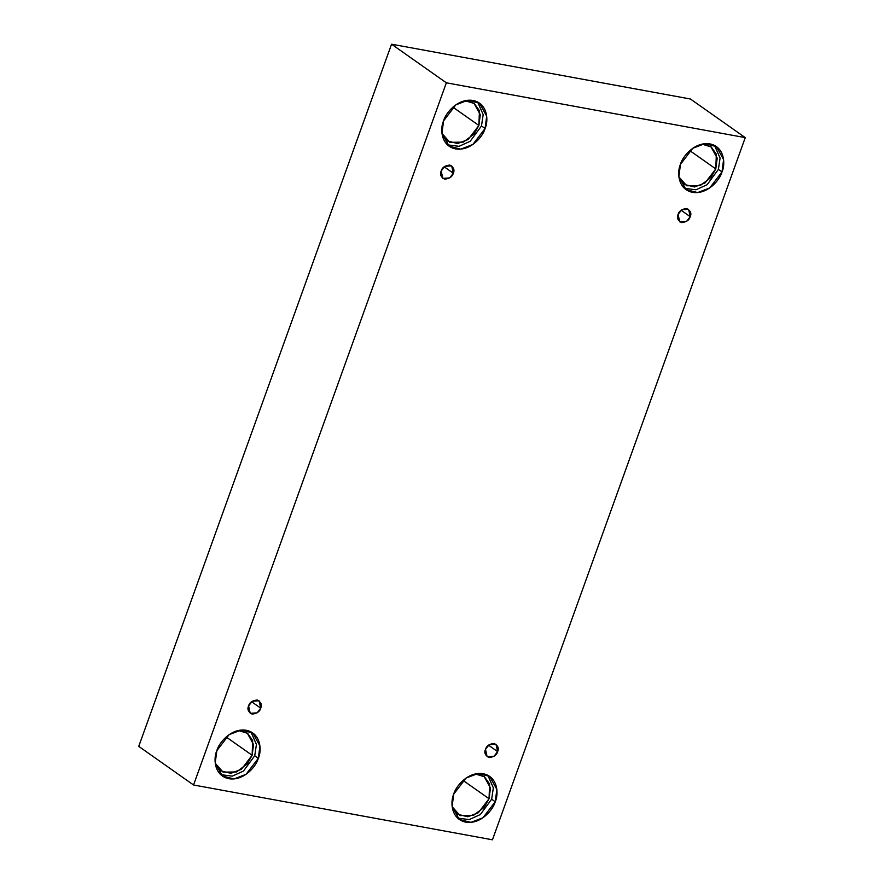 <?xml version="1.0" encoding="UTF-8"?>
<svg xmlns="http://www.w3.org/2000/svg" width="884" height="884" viewBox="0 0 884 884"><rect width="100%" height="100%" fill="white"/><g stroke="black" fill="none" stroke-linecap="round" stroke-linejoin="round"><path stroke-width="1.33" d="M441.193 171.01L442.818 178.402L449.724 177.905L453.293 173.231L444.166 166.789L453.293 173.231C452.442 176.634 449.569 178.612 444.707 179.187C440.818 177.01 439.646 174.292 441.193 171.01C442.055 167.606 444.917 165.617 449.79 165.054C453.68 167.231 454.84 169.949 453.293 173.231L451.669 165.838L444.774 166.336L441.193 171.01M248.603 705.94L250.227 713.333L257.133 712.836L260.714 708.161L251.575 701.719L260.714 708.161C259.852 711.565 256.99 713.554 252.117 714.117C248.227 711.94 247.056 709.222 248.603 705.94C249.465 702.537 252.327 700.548 257.2 699.984C261.089 702.161 262.261 704.88 260.714 708.161L259.089 700.769L252.183 701.266L248.603 705.94M485.515 749.389L487.139 756.781L494.046 756.284L497.615 751.61L488.487 745.168L497.615 751.61C496.764 755.013 493.891 756.991 489.029 757.555C485.139 755.389 483.968 752.66 485.515 749.389C486.377 745.986 489.239 743.996 494.112 743.433C498.001 745.599 499.162 748.328 497.615 751.61L495.99 744.206L489.095 744.715L485.515 749.389M678.105 214.458L679.73 221.851L686.625 221.354L690.205 216.668L681.067 210.237L690.205 216.668C689.343 220.072 686.481 222.061 681.608 222.624C677.73 220.459 676.558 217.729 678.105 214.458C678.956 211.055 681.829 209.066 686.702 208.502C690.581 210.668 691.752 213.398 690.205 216.668L688.581 209.276L681.674 209.784L678.105 214.458M216.834 750.682L215.21 762.991L222.403 776.03L234.039 778.926L246.061 774.318L258.327 758.295L254.736 755.754L243.431 771.091L232.26 776.141L220.691 774.638L232.26 776.141L243.431 771.091L254.736 755.754L256.437 744.405L250.868 731.808L256.437 744.405L254.736 755.754L258.327 758.295C256.614 765.533 244.338 781.202 228.857 778.716C213.619 775.566 213.442 757.61 216.834 750.682C218.547 743.444 230.823 727.775 246.304 730.261C261.542 733.411 261.719 751.356 258.327 758.295L259.951 745.986L252.758 732.946L241.122 730.051L229.1 734.659L216.834 750.682M215.243 763.257L220.702 770.804L230.879 773.334L241.409 769.312L252.139 755.279L226.149 736.969L252.139 755.279L253.553 744.505L247.266 733.101L238.315 730.504L247.575 733.322L252.691 740.56L252.139 755.279L247.177 763.975L236.547 771.931L223.1 772.152L215.243 763.257M443.569 120.876L441.956 133.186L449.149 146.225L460.785 149.12L472.807 144.512L485.073 128.489L481.482 125.948L470.178 141.285L459.006 146.335L447.437 144.832L459.006 146.335L470.178 141.285L481.482 125.948L483.183 114.6L477.614 102.003L483.183 114.6L481.482 125.948L485.073 128.489C483.36 135.727 471.084 151.396 455.603 148.91C440.365 145.761 440.188 127.804 443.569 120.876C445.293 113.638 457.569 97.969 473.05 100.456C488.288 103.605 488.465 121.55 485.073 128.489L486.686 116.18L479.504 103.141L467.868 100.246L455.835 104.853L443.569 120.876M441.989 133.451L447.448 140.998L457.625 143.528L468.155 139.506L478.885 125.473L452.884 107.163L478.885 125.473L480.299 114.699L474.012 103.295L465.061 100.699L474.321 103.516L479.437 110.754L478.885 125.473L473.923 134.169L463.293 142.125L449.846 142.346L441.989 133.451M680.481 164.325L678.868 176.634L686.05 189.673L697.686 192.557L709.719 187.96L721.985 171.927L718.383 169.397L707.089 184.734L695.907 189.784L684.349 188.281L695.907 189.784L707.089 184.734L718.383 169.397L720.084 158.048L714.526 145.44L720.084 158.048L718.383 169.397L721.985 171.927C720.261 179.176 707.985 194.834 692.515 192.347C677.277 189.198 677.1 171.253 680.481 164.325C682.194 157.087 694.47 141.418 709.951 143.904C725.189 147.053 725.366 164.999 721.985 171.927L723.598 159.617L716.405 146.578L704.78 143.694L692.747 148.291L680.481 164.325M678.89 176.888L684.36 184.447L694.537 186.977L705.056 182.944L715.797 168.921L689.796 150.612L715.797 168.921L717.211 158.148L710.913 146.744L701.962 144.136L711.222 146.965L716.349 154.203L715.797 168.921L710.824 177.618L700.205 185.574L686.757 185.795L678.89 176.888M453.735 794.13L452.122 806.44L459.315 819.479L470.94 822.363L482.973 817.766L495.239 801.733L491.648 799.202L480.344 814.54L469.172 819.59L457.603 818.087L469.172 819.59L480.344 814.54L491.648 799.202L493.349 787.854L487.78 775.246L493.349 787.854L491.648 799.202L495.239 801.733C493.526 808.982 481.25 824.639 465.769 822.153C450.531 819.004 450.354 801.059 453.735 794.13C455.459 786.893 467.735 771.224 483.205 773.71C498.454 776.859 498.62 794.804 495.239 801.733L496.852 789.423L489.67 776.384L478.034 773.5L466.001 778.097L453.735 794.13M452.155 806.694L457.614 814.252L467.791 816.783L478.321 812.75L489.051 798.727L463.05 780.417L489.051 798.727L490.465 787.953L484.167 776.55L475.227 773.942L484.476 776.771L489.603 784.009L489.051 798.727L484.089 807.423L473.459 815.38L460.012 815.601L452.155 806.694M690.448 99.008L745.256 137.628L492.454 839.8L193.552 784.992L446.354 82.809L745.256 137.628L690.448 99.008L391.546 44.2L446.354 82.809L391.546 44.2L138.744 746.372L193.552 784.992L138.744 746.372L391.546 44.2L690.448 99.008M492.454 839.8L745.256 137.628L446.354 82.809L193.552 784.992L492.454 839.8"/></g></svg>
